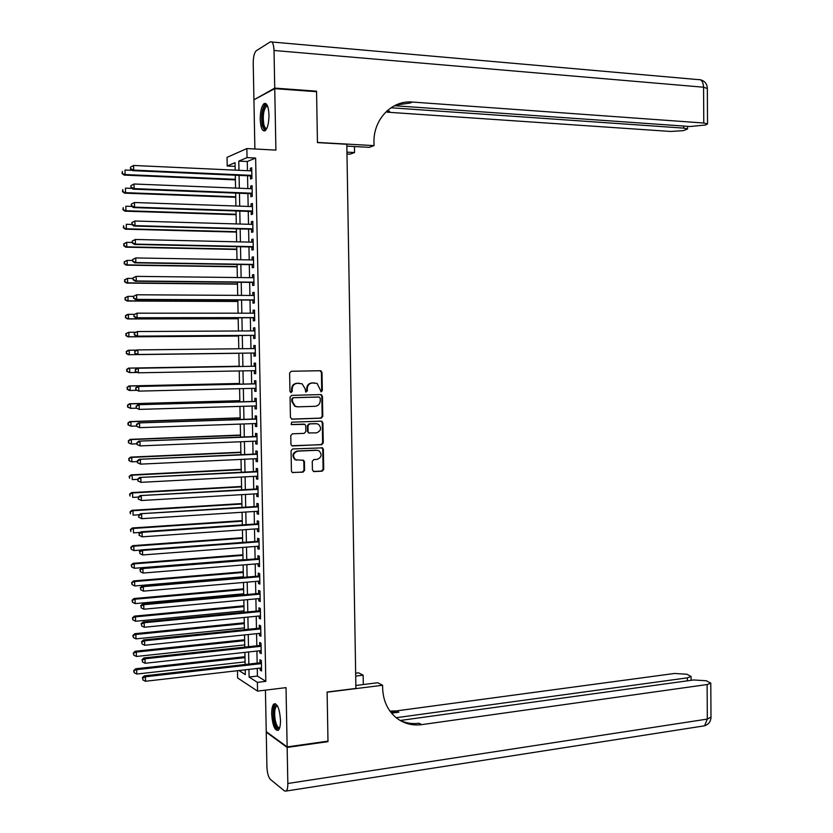 <?xml version="1.0" encoding="UTF-8"?>
<svg xmlns="http://www.w3.org/2000/svg" width="833" height="833" viewBox="0 0 833 833"><rect width="100%" height="100%" fill="white"/><g stroke="black" fill="none" stroke-linecap="round" stroke-linejoin="round"><path stroke-width="1.25" d="M321.236 391.791L322.329 390.562L322.017 372.393L320.382 370.716L291.217 371.268L289.613 373.028L289.957 391.395L291.123 392.572L292.248 391.333L292.196 388.959C292.456 385.606 294.164 383.721 297.319 383.315L302.098 383.784L305.055 388.647L305.732 392.062L307.367 390.948L307.315 388.584C307.575 385.242 309.262 383.367 312.385 382.972L317.081 383.419L321.236 391.791M320.84 391.729L321.705 390.531L321.392 372.382L319.997 370.716M290.738 392.51L291.644 391.302L291.602 388.928L292.196 388.959M305.867 392.114L306.752 390.916L306.711 388.553L307.315 388.584M280.492 720.16C279.586 708.716 277.389 703.312 273.89 703.947C272.391 705.468 271.652 708.852 271.683 714.11C272.568 725.491 274.775 730.885 278.295 730.302C279.794 728.802 280.523 725.428 280.492 720.16M268.986 115.027C268.507 106.457 266.862 102.646 264.061 103.615C261.562 106.072 260.281 111.31 260.208 119.327C260.677 127.876 262.322 131.676 265.133 130.719C267.622 128.303 268.903 123.076 268.986 115.027M312.417 469.968L314.051 471.593L322.152 471.176L323.714 469.385L323.36 449.299L322.538 447.862L292.654 448.956L291.05 450.757L291.435 471.051L292.216 472.467L303.004 472.165L304.586 470.374L304.43 461.732L303.629 460.305L295.58 459.754C292.31 455.88 293.018 453.017 297.704 451.142L316.852 450.278L319.018 450.799C322.34 454.631 321.673 457.494 317.009 459.41L313.843 459.556L312.26 461.347L312.417 469.968M257.262 668.43L257.418 676.063L265.81 681.352L257.387 682.362L257.553 691.109L237.613 677.947L237.467 670.711M235.125 166.381L227.211 166.006L227.034 157.343L246.86 148.566L275.9 150.107L274.744 88.642L316.561 91.703L317.456 142.61L346.82 144.265L355.91 688.433L327.119 692.036L327.983 741.131L287.146 746.909L286.021 687.631L257.553 691.109M246.86 148.566L247.037 157.604L238.8 161.102L238.988 170.307M265.81 681.352L255.637 158.041L247.037 157.604M321.215 418.156L322.788 416.396L322.433 396.248L320.799 394.582L291.665 395.363L290.061 397.133L290.436 417.5L292.102 419.166L321.215 418.156L320.59 418.104L322.163 416.344L321.809 396.216L320.57 394.592M322.902 422.8L323.256 442.917L321.684 444.687L291.758 445.738L290.936 444.301L290.769 435.597L292.373 433.816L304.243 433.347L305.826 431.567L305.721 425.819L304.868 424.351L291.717 424.611L291.144 424.476L291.665 422.196L321.267 421.144L322.902 422.8L322.277 422.727L322.631 442.823L323.256 442.917M265.425 690.151L266.237 731.666L287.146 746.909M274.744 88.642L253.93 99.783L254.888 148.992M250.473 175.898L250.535 179.012L251.92 178.491L251.712 167.777L250.327 168.328L250.369 170.838M250.816 193.693L250.879 196.807L252.274 196.338L252.066 185.634L250.671 186.134L250.723 188.695M251.17 211.467L251.233 214.581L252.618 214.154L252.409 203.471L251.025 203.918L251.077 206.542M251.514 229.231L251.576 232.334L252.972 231.97L252.763 221.286L251.368 221.682L251.42 224.358M251.868 246.974L251.93 250.077L253.315 249.754L253.107 239.081L251.722 239.435L251.774 242.164M252.212 264.696L252.274 267.789L253.669 267.518L253.461 256.866L252.066 257.168L252.118 259.948M252.566 282.397L252.618 285.49L254.013 285.271L253.805 274.619L252.409 274.869L252.472 277.712M252.909 300.078L252.972 303.17L254.357 303.004L254.148 292.362L252.763 292.56L252.816 295.455M253.253 317.737L253.315 320.83L254.711 320.705L254.502 310.084L253.107 310.24L253.17 313.187M253.596 335.387L253.659 338.469L255.054 338.406L254.846 327.786L253.451 327.89L253.513 330.888M253.95 353.015L254.003 356.097L255.398 356.076L255.19 345.476L253.805 345.528L253.857 348.579M254.294 370.664L254.357 373.694L255.741 373.725L255.544 363.136L254.148 363.136L254.211 366.218M254.638 388.313L254.7 391.281L256.095 391.364L255.887 380.785L254.492 380.733L254.554 383.815M254.981 405.942L255.044 408.847L256.439 408.982L256.231 398.413L254.836 398.309L254.898 401.391M255.335 423.549L255.387 426.402L256.783 426.579L256.574 416.021L255.179 415.875L255.242 418.947M255.679 441.136L255.731 443.927L257.126 444.156L256.918 433.608L255.523 433.41L255.585 436.482M256.023 458.712L256.075 461.44L257.47 461.711L257.262 451.184L255.866 450.934L255.929 453.995M256.366 476.257L256.418 478.933L257.813 479.256L257.605 468.729L256.21 468.438L256.272 471.499M256.71 493.792L256.762 496.406L258.157 496.78L257.949 486.264L256.554 485.92L256.616 488.981M257.053 511.306L257.105 513.857L258.501 514.284L258.292 503.778L256.897 503.392L256.96 506.443M257.397 528.809L257.449 531.298L258.844 531.766L258.636 521.281L257.241 520.833L257.303 523.884M257.741 546.281L257.782 548.708L259.178 549.228L258.98 538.753L257.584 538.264L257.636 541.315M258.084 563.743L258.126 566.107L259.521 566.679L259.323 556.215L257.928 555.673L257.98 558.724M258.428 581.184L258.469 583.496L259.865 584.11L259.657 573.656L258.261 573.062L258.324 576.103M258.761 598.604L258.813 600.853L260.208 601.52L260 591.076L258.605 590.441L258.667 593.481M259.105 616.004L259.146 618.201L260.542 618.909L260.344 608.475L258.948 607.798L259.001 610.828M259.448 633.392L259.49 635.527L260.885 636.287L260.677 625.864L259.282 625.135L259.344 628.165M259.792 650.76L259.834 652.833L261.229 653.645L261.021 643.232L259.625 642.451L259.688 645.481M255.637 158.041L247.276 161.508L247.453 170.703M247.557 175.763L247.807 188.581M247.901 193.579L248.161 206.438M248.255 211.374L248.505 224.275M248.609 229.148L248.859 242.091M248.952 246.912L249.213 259.896M249.306 264.644L249.567 277.681M249.65 282.366L249.91 295.444M250.004 300.067L250.264 313.187M250.348 317.748L250.608 330.909M250.702 335.407L250.962 348.611M251.045 353.046L251.306 366.27M251.399 370.716L251.66 383.878M251.743 388.386L252.003 401.475M252.087 406.025L252.347 419.041M252.441 423.653L252.691 436.596M252.784 441.261L253.034 454.131M253.128 458.848L253.388 471.645M253.482 476.414L253.732 489.148M253.826 493.959L254.075 506.62M254.169 511.493L254.419 524.082M254.513 529.007L254.763 541.523M254.856 546.5L255.106 558.943M255.2 563.972L255.45 576.353M255.544 581.434L255.793 593.742M255.887 598.865L256.137 611.11M256.231 616.285L256.47 628.457M256.574 633.684L256.814 645.783M256.918 651.073L257.158 663.099M260.125 668.108L260.167 670.117L261.562 670.981L261.364 660.579L259.969 659.746L260.021 662.776M316.571 423.716L308.96 423.893L307.377 425.663L307.481 431.4L308.939 432.941L316.457 432.868C321.174 430.921 321.809 428.037 318.362 424.205L316.519 423.716M248.952 669.388L249.098 677.042L257.387 682.362M239.081 175.388L239.342 188.237M239.446 193.256L239.696 206.147M239.8 211.103L240.06 224.035M240.154 228.919L240.414 241.903M240.508 246.724L240.768 259.75M240.862 264.509L241.122 277.576M241.216 282.283L241.487 295.392M241.57 300.026L241.841 313.187M241.924 317.758L242.195 330.961M242.278 335.47L242.549 348.715M242.632 353.161L242.903 366.416M242.986 370.872L243.257 384.065M243.34 388.584L243.6 401.704M243.694 406.275L243.954 419.332M244.048 423.945L244.308 436.929M244.402 441.605L244.663 454.516M244.756 459.233L245.006 472.072M245.1 476.851L245.36 489.617M245.454 494.448L245.704 507.141M245.808 512.024L246.058 524.655M246.151 529.59L246.412 542.137M246.506 547.125L246.755 559.609M246.86 564.649L247.109 577.061M247.203 582.152L247.453 594.491M247.557 599.635L247.797 611.911M247.901 617.107L248.151 629.3M248.255 634.548L248.494 646.679M248.598 651.979L248.838 664.036M235.198 170.14L235.052 162.685L227.211 166.006M238.977 670.534L245.329 674.615L245.235 669.815M245.121 664.463L244.881 652.385M244.777 647.085L244.538 634.933M244.423 629.686L244.184 617.472M244.079 612.265L243.83 599.979M243.725 594.835L243.475 582.475M243.382 577.373L243.132 564.951M243.028 559.901L242.778 547.406M242.674 542.418L242.424 529.85M242.32 524.905L242.07 512.264M241.976 507.38L241.716 494.667M241.622 489.835L241.362 477.049M241.268 472.269L241.008 459.41M240.914 454.683L240.654 441.761M240.56 437.075L240.3 424.08M240.206 419.457L239.946 406.389M239.852 401.818L239.592 388.678M239.498 384.159L239.238 370.945M239.144 366.478L238.873 353.202M238.79 348.756L238.519 335.491M238.425 330.982L238.165 317.758M238.071 313.187L237.811 300.015M237.717 295.371L237.447 282.241M237.353 277.535L237.093 264.457M236.999 259.688L236.739 246.651M236.645 241.809L236.374 228.825M236.28 223.921L236.02 210.978M235.926 206.011L235.666 193.11M235.562 188.081L235.302 175.222M247.276 161.508L238.8 161.102M257.418 676.063L249.098 677.042M250.327 168.328L251.722 168.391M250.671 186.134L252.076 186.186M251.025 203.918L252.42 203.97M251.368 221.682L252.774 221.724M251.722 239.435L253.117 239.467M252.066 257.168L253.461 257.189M252.409 274.869L253.815 274.89M252.763 292.56L254.159 292.57M253.107 310.24L254.502 310.24M253.451 327.89L254.846 327.879M253.805 345.528L255.19 345.508M254.357 373.694L255.741 373.673M254.7 391.281L256.085 391.25M255.044 408.847L256.429 408.805M255.387 426.402L256.772 426.35M255.731 443.927L257.116 443.874M256.075 461.44L257.459 461.367M256.418 478.933L257.803 478.86M256.762 496.406L258.147 496.322M257.105 513.857L258.49 513.774M257.449 531.298L258.824 531.194M257.782 548.708L259.167 548.603M258.126 566.107L259.511 566.003M258.469 583.496L259.854 583.371M258.813 600.853L260.188 600.728M259.146 618.201L260.531 618.065M259.49 635.527L260.864 635.381M259.834 652.833L261.208 652.676M260.167 670.117L261.541 669.961M306.711 388.553C306.961 385.221 308.647 383.347 311.771 382.951L314.187 382.888M291.602 388.928C291.852 385.575 293.56 383.701 296.715 383.295L299.151 383.232M291.602 419.103L320.59 418.104M320.226 398.195L319.081 397.029L293.508 397.726L292.383 398.965L292.435 401.475L295.267 406.244L297.745 406.827L315.218 406.296C318.331 405.869 320.018 403.995 320.268 400.673L320.226 398.195M296.902 406.785L294.663 406.202L291.831 401.433L291.789 398.934L292.904 397.695L318.456 396.987M292.602 445.947L321.059 444.593L322.631 442.823M303.91 424.143L291.279 424.538M308.96 423.893L315.676 423.653M309.574 423.966L307.991 425.736L308.095 431.473M307.481 431.4L309.126 433.045M322.277 422.727L321.153 421.154M296.652 460.201L294.986 459.649C291.706 455.776 292.414 452.913 297.1 451.049L316.228 450.184M292.414 472.561L302.4 472.051L303.983 470.249L303.826 461.617L302.816 460.087M313.385 471.478L321.528 471.051L323.089 469.271L322.735 449.206L321.705 447.675M132.208 170.349L125.002 170.026L125.117 174.555L124.065 175.097L235.395 179.876M122.43 173.264L122.389 171.452L122.014 173.483L125.117 174.555L235.385 179.303M124.065 175.097L122.014 173.483M130.479 167.152L130.521 169.005L130.479 167.152L133.592 165.465L251.774 170.9M130.916 166.912L133.592 165.465L133.697 170.099L132.603 170.661L251.878 175.961M251.858 175.367L133.697 170.099L130.958 168.766M130.521 169.005L132.603 170.661M266.643 128.771C265.009 130.01 263.697 128.678 262.728 124.773C260.614 116.297 264.092 101.918 267.393 105.801L267.487 105.906M267.664 106.364L266.321 106.468C263.488 110.133 262.645 116.068 263.79 124.273C264.53 127.366 265.55 128.719 266.852 128.344M265.862 103.563L265.404 103.792C261.895 108.342 260.854 115.704 262.27 125.877L264.863 130.885M279.596 728.032C277.493 729.698 275.681 727.147 274.182 720.368C272.943 710.257 273.932 705.301 277.139 705.499L277.274 705.593M277.524 706.03L276.431 706.29C274.598 708.654 274.203 713.225 275.223 720.014C276.41 725.574 277.92 728.084 279.753 727.542M275.452 703.698L275.202 703.875C272.943 706.8 272.443 712.465 273.713 720.878C274.817 726.366 276.317 729.531 278.212 730.374M274.734 88.1L316.55 91.172L317.456 142.433L374.027 145.619L373.986 142.672C373.163 119.4 391.812 100.022 412.491 102.053L703.781 123.024L703.573 87.215L274.026 50.48L274.734 88.1L254.783 99.325M316.55 91.172L315.613 91.63M346.955 152.137L354.556 152.543L354.452 146.535M354.556 152.543L349.995 154.167L346.986 154.011M374.027 145.619L369.165 147.347L346.851 146.108M390.979 107.769L683.81 128.126L687.569 128.98L683.299 130.635L670.732 131.458L387.23 112.195L389.605 111.247L386.804 111.06M274.026 50.48C273.682 44.055 272.453 41.181 270.329 41.869L256.231 50.771C254.284 52.698 253.284 56.842 253.222 63.183L253.919 99.262M394.446 105.718L690.14 126.512L705.749 124.971L707.54 123.909L703.781 123.024M395.925 105L409.94 103.084L412.491 102.053M386.679 111.174L389.605 111.247M327.359 741.214L327.994 741.641L327.119 692.213L382.597 685.257L382.639 688.11C383.097 700.678 387.668 710.591 396.352 717.859C403.766 723.585 412.2 725.845 421.644 724.637L707.123 684.539L710.788 683.143L706.353 680.769L693.66 679.967L400.267 720.472M355.858 685.465L377.745 682.748L382.597 685.257M355.649 673.189L358.606 672.835L363.157 675.199L363.313 684.539M287.156 747.43L266.248 732.165L266.914 766.818C267.226 772.982 268.382 777.189 270.392 779.428L284.522 790.965L286.208 791.038C287.312 789.923 287.854 787.404 287.833 783.489L287.156 747.43L327.994 741.641M355.701 676.094L363.157 675.199M396.185 717.713L687.402 677.843L691.088 676.479L686.861 674.23L674.491 673.47L396.498 710.893L389.969 711.132M390.864 712.309L398.851 712.184L391.552 713.163M399.59 720.139C405.692 723.138 412.2 724.179 419.103 723.252L421.644 724.637M132.083 188.393L125.429 188.133L125.533 192.662L124.492 193.152L235.749 197.296M122.857 191.361L122.815 189.549L122.441 191.559L125.533 192.662L235.739 196.786M124.492 193.152L122.441 191.559M131.937 206.428L125.856 206.22L125.96 210.739L124.908 211.176L236.093 214.706M123.284 209.447L123.242 207.636L122.868 209.624L125.96 210.739L236.083 214.248M124.908 211.176L122.868 209.624M252.92 229.273L133.884 226.035L131.812 224.462L132.197 222.453L131.812 224.462L126.272 224.285L126.387 228.804L125.335 229.19L236.447 232.095M123.7 227.503L123.659 225.701L123.284 227.659L126.387 228.804L236.437 231.699M125.335 229.19L123.284 227.659M132.228 242.455L126.699 242.341L126.803 246.849L125.752 247.182L236.791 249.463M124.127 245.548L124.086 243.746L123.711 245.683L126.803 246.849L236.791 249.119M123.669 243.882L126.699 242.341L124.086 243.746M125.752 247.182L123.711 245.683M130.906 185.655L130.948 187.508L130.906 185.655L134.019 183.999L252.128 188.747M131.343 185.447L134.019 183.999L134.134 188.622L133.03 189.143L252.18 193.745M252.212 193.214L134.134 188.622L131.385 187.3M130.948 187.508L133.03 189.143M131.333 204.147L131.375 206.001L131.333 204.147L134.446 202.513L252.472 206.584M131.77 203.96L134.446 202.513L134.561 207.136L133.457 207.594L252.566 211.52M252.566 211.041L134.561 207.136L131.812 205.813M131.375 206.001L133.457 207.594M131.77 222.619L134.884 221.005L252.826 224.4M132.197 222.453L134.884 221.005L134.988 225.628L133.884 226.035M252.909 228.846L134.988 225.628L132.249 224.296M132.197 241.07L132.239 242.913L132.197 241.07L135.31 239.477L253.17 242.195M132.634 240.924L135.31 239.477L135.415 244.1L134.311 244.444L253.222 247.005M253.253 246.641L135.415 244.1L132.676 242.767M132.239 242.913L134.311 244.444M132.645 260.458L127.116 260.365L127.23 264.873L126.179 265.154L237.145 266.81M124.554 263.572L124.513 261.77L124.138 263.686L127.23 264.873L237.134 266.529M124.096 261.885L127.116 260.365L124.513 261.77M126.179 265.154L124.138 263.686M132.624 259.49L132.666 261.333L132.624 259.49L135.737 257.938L253.524 259.969M133.061 259.375L135.737 257.938L135.841 262.551L134.738 262.843L253.607 264.717M253.607 264.415L135.841 262.551L133.103 261.218M132.666 261.333L134.738 262.843M133.061 278.43L127.543 278.378L127.647 282.876L126.595 283.105L237.488 284.147M124.971 281.575L124.929 279.773L124.554 281.669L127.647 282.876L237.488 283.918M124.513 279.867L127.543 278.378L124.929 279.773M126.595 283.105L124.554 281.669M133.051 277.899L133.093 279.742L133.051 277.899L136.164 276.369L253.867 277.733M133.488 277.805L136.164 276.369L136.268 280.971L135.165 281.221L253.909 282.408M253.95 282.168L136.268 280.971L133.53 279.638M133.093 279.742L135.165 281.221M133.478 296.392L127.959 296.361L128.063 300.859L127.022 301.036L237.842 301.463M125.398 299.557L125.356 297.756L124.981 299.63L128.063 300.859L237.832 301.286M124.94 297.829L127.959 296.361L125.356 297.756M127.022 301.036L124.981 299.63M133.478 296.288L133.519 298.131L133.478 296.288L136.591 294.778L254.211 295.465M133.915 296.204L136.591 294.778L136.695 299.38L135.592 299.568L254.263 300.078M254.304 299.901L136.695 299.38L133.957 298.047M133.519 298.131L135.592 299.568M134.394 314.333L128.386 314.333L128.49 318.82L127.439 318.945L238.186 318.758M125.814 317.519L125.773 315.717L125.398 317.571L128.49 318.82L238.186 318.633M125.356 315.78L127.334 314.468L128.386 314.333L125.773 315.717M127.439 318.945L125.398 317.571M133.905 314.655L133.946 316.488L133.905 314.655L137.008 313.177L254.565 313.187M134.342 314.593L137.008 313.177L137.122 317.769L136.018 317.904L254.606 317.737M254.648 317.612L137.122 317.769L134.384 316.436M133.946 316.488L136.018 317.904M135.446 332.242L128.803 332.284L128.907 336.761L127.855 336.844L238.53 336.043M126.241 335.46L126.2 333.669L125.825 335.491L128.907 336.761L238.53 335.97M125.783 333.7L128.803 332.284L126.2 333.669M127.855 336.844L125.825 335.491M134.332 333.002L134.373 334.835L134.332 333.002L137.435 331.544L254.908 330.888M134.769 332.961L137.435 331.544L137.539 336.136L136.445 336.22L254.95 335.376M254.992 335.303L137.539 336.136L134.811 334.804M134.373 334.835L136.445 336.22M128.272 354.712L238.873 353.296L128.272 354.712L126.241 353.4L126.616 351.588L126.241 353.4M136.487 350.131L129.219 350.214L129.323 354.691L126.658 353.379M126.2 351.609L128.167 350.245L129.219 350.214L126.616 351.588M134.759 351.328L134.8 353.161L134.759 351.328L136.758 349.933L255.252 348.569M135.196 351.307L137.862 349.902L137.966 354.483L136.862 354.504L255.294 352.994L137.966 354.483L135.238 353.15M134.8 353.161L136.862 354.504M239.133 366.228L128.594 368.113L129.646 368.124L129.75 372.601L136.799 372.466M239.133 366.26L129.646 368.124L126.616 369.488L127.085 371.289L127.043 369.498M127.085 371.289L129.75 372.601L126.658 371.279M126.616 369.488L128.594 368.113M135.623 369.644L138.288 368.228L255.596 366.228L137.185 368.217L138.288 368.228L138.393 372.809L135.227 371.466L135.623 369.644L135.227 371.466M255.689 370.643L138.393 372.809L135.664 371.466M137.185 368.217L135.185 369.633M239.488 383.461L129.011 385.95L130.063 386.012L130.167 390.479L136.581 390.333M239.488 383.544L130.063 386.012L127.043 387.355L127.501 389.178L127.459 387.387M127.501 389.178L130.167 390.479L129.115 390.406L127.085 389.146M127.043 387.355L129.011 385.95M255.898 383.784L137.601 386.47L255.95 383.867M136.05 387.949L138.705 386.543L138.819 391.114L135.644 389.74L136.05 387.949L135.644 389.74M256.033 388.282L138.819 391.114L136.091 389.771M137.601 386.47L135.602 387.918M239.831 400.673L129.427 403.766L130.479 403.88L130.583 408.347L136.352 408.18M239.831 400.808L130.479 403.88L127.459 405.202L127.918 407.035L127.876 405.255M127.918 407.035L130.583 408.347L127.501 406.993M127.459 405.202L129.427 403.766M256.241 401.35L138.028 404.713L256.293 401.496M136.466 406.233L139.132 404.828L139.236 409.399L136.071 408.003L136.466 406.233L136.071 408.003M256.377 405.9L139.236 409.399L136.508 408.055M138.028 404.713L136.029 406.181M240.175 417.864L129.844 421.571L130.896 421.737L131 426.194L136.487 426.007M240.175 418.062L130.896 421.737L127.876 423.039L128.344 424.882L128.292 423.102M128.344 424.882L131 426.194L127.918 424.82M127.876 423.039L129.844 421.571M256.585 418.895L138.455 422.925L256.637 419.103M136.893 424.497L139.559 423.102L139.663 427.662L136.497 426.246L136.893 424.497L136.497 426.246M256.72 423.497L139.663 427.662L136.935 426.319M138.455 422.925L136.456 424.424M240.518 435.045L130.26 439.355L131.312 439.574L131.416 444.02L136.904 443.802M240.529 435.295L131.312 439.574L128.292 440.844L128.761 442.719L128.719 440.928M128.761 442.719L130.364 443.791L128.334 442.625M128.292 440.844L130.26 439.355M256.928 436.43L138.872 441.126L256.981 436.69M137.32 442.739L139.975 441.344L140.079 445.905L136.924 444.468L137.32 442.739L136.924 444.468M257.064 441.084L140.079 445.905L137.362 444.562M138.872 441.126L136.883 442.646M240.862 452.194L130.677 457.119L131.729 457.379L131.833 461.836L137.32 461.586M240.872 452.496L131.729 457.379L128.719 458.629L129.177 460.524L129.136 458.744M129.177 460.524L130.781 461.555L128.761 460.41M128.719 458.629L130.677 457.119M257.314 453.943L139.298 459.295L257.324 454.256M137.737 460.972L140.402 459.577L140.506 464.137L137.341 462.669L137.737 460.972L137.341 462.669M257.407 458.639L140.506 464.137L137.778 462.794M139.298 459.295L137.299 460.857M241.206 469.333L131.093 474.862L132.145 475.174L132.249 479.621L137.726 479.339M241.216 469.697L132.145 475.174L129.136 476.403L129.594 478.309L129.552 476.528M129.136 476.403L131.093 474.862M257.616 471.426L139.715 477.455L257.668 471.801M138.163 479.173L140.819 477.788L140.923 482.338L137.768 480.86L138.163 479.173L137.768 480.86M257.751 476.184L140.923 482.338L138.205 480.995M139.715 477.455L137.726 479.037M241.549 486.462L131.51 492.584L132.562 492.949L132.666 497.395L138.309 497.072M241.56 486.868L132.562 492.949L129.552 494.156L130.01 496.083L129.969 494.302M129.552 494.156L131.51 492.584M257.959 488.909L140.131 495.593L258.011 489.335M138.59 497.363L141.246 495.979L141.35 500.518L138.184 499.019L138.59 497.363L138.184 499.019M258.095 493.709L141.35 500.518L138.632 499.175M140.131 495.593L138.143 497.207M241.893 503.559L131.916 510.296L132.978 510.712L133.082 515.148L139.278 514.752M241.903 504.027L132.978 510.712L129.969 511.889L130.427 513.826L130.385 512.056M129.969 511.889L131.916 510.296M258.303 506.36L140.558 513.711L258.355 506.849M139.007 515.523L141.662 514.148L141.766 518.688L138.611 517.158L139.007 515.523L138.611 517.158M258.438 511.223L141.766 518.688L139.049 517.335M140.558 513.711L138.57 515.346M242.236 520.646L132.332 527.976L133.395 528.445L133.499 532.881L140.246 532.412M242.247 521.166L133.395 528.445L130.385 529.601L130.843 531.558L130.802 529.788M130.385 529.601L132.332 527.976M258.636 523.79L140.975 531.808L142.079 532.297L258.699 524.342M139.423 533.672L142.079 532.297L142.183 536.827L139.028 535.286L139.423 533.672L139.028 535.286M258.782 528.705L142.183 536.827L139.475 535.484M140.975 531.808L138.986 533.474M242.58 537.712L132.749 545.646L133.811 546.167L133.915 550.592L141.194 550.051M242.59 538.295L133.811 546.167L130.802 547.291L131.26 549.27L131.218 547.5M133.915 550.592L131.26 549.27M130.802 547.291L132.749 545.646M259.021 541.231L141.391 549.884L142.505 550.426L259.032 541.814M139.85 551.79L139.892 553.601L139.85 551.79L142.505 550.426L142.61 554.955L259.125 546.177M141.391 549.884L139.413 551.571M139.892 553.601L142.61 554.955M242.924 554.768L133.165 563.295L134.217 563.858L134.321 568.283L243.017 559.672M242.934 555.392L134.217 563.858L131.208 564.972L131.676 566.961L131.635 565.201M134.321 568.283L131.676 566.961M131.208 564.972L133.165 563.295M259.323 558.61L141.808 567.939L142.922 568.533L259.375 559.266M140.267 569.897L140.308 571.709L140.267 569.897L142.922 568.533L143.026 573.052L259.459 563.629M141.808 567.939L139.829 569.657M140.308 571.709L143.026 573.052M243.267 571.802L133.572 580.924L134.634 581.538L134.738 585.963L243.361 576.748M243.278 572.479L134.634 581.538L131.624 582.621L132.093 584.641L132.051 582.871M134.738 585.963L132.093 584.641M131.624 582.621L133.572 580.924M259.709 576.009L142.224 585.974L143.338 586.619L259.719 576.707M140.694 587.983L140.735 589.785L140.694 587.983L143.338 586.619L143.443 591.138L259.802 581.059M142.224 585.974L140.246 587.723M140.735 589.785L143.443 591.138M243.611 588.816L133.988 598.531L135.05 599.198L135.154 603.613L243.705 593.814M243.621 589.545L135.05 599.198L132.041 600.26L132.509 602.29L132.468 600.531M135.154 603.613L132.509 602.29M132.041 600.26L133.988 598.531M260 593.356L142.641 603.987L143.755 604.696L260.063 594.127M141.11 606.049L141.152 607.851L141.11 606.049L143.755 604.696L143.859 609.204L260.146 598.479M142.641 603.987L140.662 605.768M141.152 607.851L143.859 609.204M243.944 605.81L134.405 616.128L135.467 616.847L135.56 621.251L244.048 610.86M243.965 606.601L135.467 616.847L132.457 617.878L132.916 619.929L132.874 618.169M135.56 621.251L132.916 619.929M132.457 617.878L134.405 616.128M244.288 622.792L134.811 633.694L135.873 634.465L135.977 638.869L244.392 627.884M244.308 623.636L135.873 634.465L132.874 635.475L133.332 637.547L133.29 635.787M135.977 638.869L133.332 637.547M132.874 635.475L134.811 633.694M244.631 639.754L135.227 651.25L136.289 652.072L136.393 656.466L244.735 644.898M244.652 640.65L136.289 652.072L133.28 653.051L133.749 655.144L133.707 653.384M136.393 656.466L133.749 655.144M133.28 653.051L135.227 651.25M260.385 610.724L143.068 621.991L144.171 622.74L260.406 611.526M141.527 624.094L141.568 625.895L141.527 624.094L144.171 622.74L144.276 627.249L260.49 615.868M143.068 621.991L141.089 623.792M141.568 625.895L144.276 627.249M260.677 628.03L143.484 639.963L144.588 640.764L260.739 628.905M141.943 642.118L141.985 643.919L141.943 642.118L144.588 640.764L144.692 645.273L260.823 633.247M143.484 639.963L141.506 641.795M141.985 643.919L144.692 645.273M261.062 645.356L143.901 657.924L145.004 658.778L261.083 646.273M142.36 660.121L142.401 661.923L142.36 660.121L145.004 658.778L145.109 663.276L261.166 650.604M143.901 657.924L141.922 659.778M142.401 661.923L145.109 663.276M244.964 656.696L135.633 668.784L136.695 669.649L136.799 674.043L245.069 661.891M244.985 657.643L136.695 669.649L133.697 670.617L134.155 672.72L134.113 670.961M136.799 674.043L134.155 672.72M133.697 670.617L135.633 668.784M261.406 662.651L144.307 675.865L145.421 676.771L261.416 663.609M142.787 678.104L142.828 679.905L142.787 678.104L145.421 676.771L145.525 681.259L261.51 667.941M144.307 675.865L142.339 677.739M142.828 679.905L145.525 681.259M321.705 390.531L322.329 390.562M291.644 391.302L292.248 391.333M306.752 390.916L307.367 390.948M311.771 382.951L312.385 382.972M296.715 383.295L297.319 383.315M321.392 372.382L322.017 372.393M321.809 396.216L322.433 396.248M322.163 416.344L322.788 416.396M292.904 397.695L293.508 397.726M291.789 398.934L292.383 398.965M291.831 401.433L292.435 401.475M321.059 444.593L321.684 444.687M303.472 424.101L304.076 424.164M307.377 425.663L307.991 425.736M297.1 451.049L297.704 451.142M303.826 461.617L304.43 461.732M303.983 470.249L304.586 470.374M302.4 472.051L303.004 472.165M292.498 472.561L293.091 472.686M322.735 449.206L323.36 449.299M323.089 469.271L323.714 469.385M321.528 471.051L322.152 471.176M313.437 471.478L314.051 471.593M271.881 42.004L697.992 79.593C701.334 79.135 703.198 81.676 703.573 87.215L707.332 88.537M683.81 128.126L683.789 126.064M398.851 712.184L396.498 710.893M287.833 783.489L707.321 719.077L707.123 684.539M687.423 680.832L687.402 677.843M710.986 717.14L707.321 719.077L704.583 725.803L702.604 726.116M320.445 370.852L321.069 370.862M320.903 394.707L321.528 394.748M294.663 406.202L295.267 406.244M308.325 432.858L308.939 432.941M321.403 421.259L322.027 421.321M294.986 459.649L295.58 459.754M303.025 460.191L303.629 460.305M321.913 447.769L322.538 447.862M267.737 106.562L266.321 106.468M277.576 706.145L276.431 706.29M687.569 128.98L687.548 126.324M707.54 123.909L707.332 88.236C707.009 83.717 704.676 80.884 700.314 79.749M691.109 680.322L691.088 676.479M286.208 791.038L704.583 725.803C708.508 724.45 710.653 721.701 710.997 717.546L710.788 683.143"/></g></svg>

